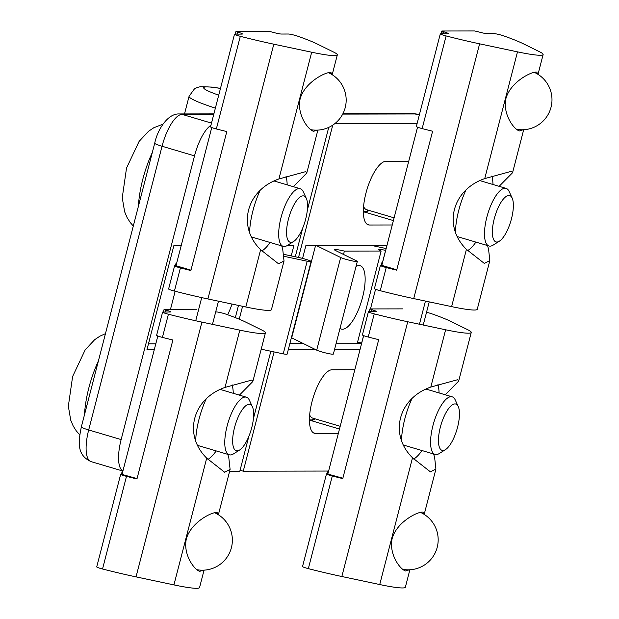 <?xml version="1.0" encoding="UTF-8"?>
<svg xmlns="http://www.w3.org/2000/svg" width="619" height="619" viewBox="0 0 619 619"><rect width="100%" height="100%" fill="white"/><g stroke="black" fill="none" stroke-linecap="round" stroke-linejoin="round"><path stroke-width="0.93" d="M309.446 420.556L310.9 420.549A33.047 11.359 106.5 0 0 315.133 418.854M363.345 212.116L364.808 212.108A33.047 11.359 106.5 0 0 369.032 210.414M240.064 470.254L243.252 471.198L328.619 471.051L327.977 471.09L327.281 473.798M315.597 245.364L291.688 337.819L316.704 350.145A9.014 0.867 14.5 0 0 326.391 353.124A9.014 0.867 14.5 0 0 333.37 354.06L357.325 261.419A9.014 0.867 -165.5 0 1 350.354 260.483A9.014 0.867 -165.5 0 1 340.667 257.504L316.015 245.364M357.534 342.253A12.016 1.153 -165.5 0 1 361.666 343.003L361.728 343.011M336.04 343.715L357.163 343.677L381.118 251.035L344.381 251.097A12.016 1.153 14.5 0 0 334.446 249.705A12.016 1.153 14.5 0 0 335.397 250.447L357.093 261.133A9.014 0.867 -165.5 0 1 357.325 261.419M343.522 254.448L344.381 251.097M356.033 266.425A33.047 11.359 -73.5 0 1 360.173 265.706A33.047 11.359 -73.5 0 1 362.564 297.368A33.047 11.359 -73.5 0 1 341.379 329.068A33.047 11.359 -73.5 0 1 340.017 328.364M316.704 350.145L340.667 257.504M385.691 250.37L385.622 250.362A12.016 1.153 14.5 0 0 378.611 249.627A12.016 1.153 14.5 0 0 381.118 251.035M370.688 245.263L386.163 248.544M419.458 324.232L425.446 301.074M392.26 224.976L369.489 225.014A33.047 11.359 -73.5 0 1 368.328 224.852A33.047 11.359 -73.5 0 1 366.371 191.565A33.047 11.359 -73.5 0 1 385.962 161.319L408.733 161.28M338.353 433.416L315.582 433.455A33.047 11.359 -73.5 0 1 314.421 433.292A33.047 11.359 -73.5 0 1 312.463 400.006A33.047 11.359 -73.5 0 1 332.055 369.767L354.826 369.721M302.567 258.402L305.933 245.379L387.022 245.24M361.612 343.483L357.209 343.491M303.395 343.591L289.854 343.615M360.065 349.456L334.546 349.503M315.481 349.542L288.307 349.588M417.074 123.653L334.647 123.792M243.252 471.198L274.093 351.925M298.528 257.458L332.743 125.17M194.513 155.872L121.138 439.583L88.687 429.957A12.016 1.153 -165.5 0 1 81.337 426.94C78.497 441.099 76.214 454.934 91.078 461.619A33.047 11.359 -73.5 0 1 88.687 429.957L162.054 146.246L194.513 155.872A33.047 11.359 -73.5 0 1 210.947 125.262M122.918 471.005A33.047 11.359 -73.5 0 1 121.138 439.583M283.92 254.363L299.07 257.574A9.014 0.867 -165.5 0 1 311.094 261.504A9.014 0.867 -165.5 0 1 307.186 261.226L284.206 256.351M238.477 305.43L235.328 317.624M232.017 304.061A33.047 11.359 -73.5 0 1 227.637 314.754M261.203 349.193L283.223 353.859A9.014 0.867 14.5 0 0 287.131 354.145L311.094 261.504M307.186 261.226L283.223 353.859M201.717 297.607L195.728 320.774M170.496 309.283L175.154 291.263M155.802 343.847L148.467 343.862M263.253 349.627L261.086 349.634M154.255 349.82L146.92 349.836L173.877 245.611L181.212 245.604M287.448 245.41L293.932 245.403L291.216 255.91M229.641 471.221L239.824 471.206L248.807 436.457M328.735 127.398L307.318 210.22M302.714 228.016L295.278 256.769M270.843 351.236L253.411 418.668M512.168 198.088L509.128 191.464A30.045 10.322 106.5 0 0 506.094 188.393A30.045 10.322 106.5 0 0 487.656 214.259A30.045 10.322 106.5 0 0 489.01 245.998A30.045 10.322 106.5 0 0 493.227 245.07L499.386 241.17A24.141 8.295 -73.5 0 1 494.906 216.41A24.141 8.295 -73.5 0 1 512.168 198.088A24.141 8.295 -73.5 0 1 511.48 218.755A24.141 8.295 -73.5 0 1 499.386 241.17M458.261 406.536L455.22 399.905A30.045 10.322 106.5 0 0 452.187 396.833A30.045 10.322 106.5 0 0 433.749 422.7A30.045 10.322 106.5 0 0 435.103 454.439A30.045 10.322 106.5 0 0 439.32 453.51L445.479 449.618A24.141 8.295 -73.5 0 1 440.999 424.851A24.141 8.295 -73.5 0 1 458.261 406.536A24.141 8.295 -73.5 0 1 457.573 427.195A24.141 8.295 -73.5 0 1 445.479 449.618M306.351 198.451L303.318 191.828A30.045 10.322 106.5 0 0 300.285 188.756A30.045 10.322 106.5 0 0 281.846 214.623A30.045 10.322 106.5 0 0 283.2 246.362A30.045 10.322 106.5 0 0 287.417 245.434L293.576 241.534A24.141 8.295 -73.5 0 1 289.096 216.774A24.141 8.295 -73.5 0 1 306.351 198.451A24.141 8.295 -73.5 0 1 305.67 219.118A24.141 8.295 -73.5 0 1 293.576 241.534M252.451 406.9L249.411 400.269A30.045 10.322 106.5 0 0 246.377 397.197A30.045 10.322 106.5 0 0 227.939 423.063A30.045 10.322 106.5 0 0 229.293 454.803A30.045 10.322 106.5 0 0 233.51 453.874L239.669 449.982A24.141 8.295 -73.5 0 1 235.189 425.214A24.141 8.295 -73.5 0 1 252.451 406.9A24.141 8.295 -73.5 0 1 251.763 427.559A24.141 8.295 -73.5 0 1 239.669 449.982M523.078 129.773L519.349 130.934C513.437 129.077 502.419 113.463 506.002 98.282C510.892 81.298 532.665 70.953 536.774 72.191L537.95 74.311M382.441 262.951L381.892 262.649L382.527 262.611M440.302 33.852A6.02 0.58 -165.5 0 1 440.713 33.751L447.723 33.743A7.211 0.689 14.5 0 0 448.21 33.619A7.211 0.689 14.5 0 0 443.8 31.809L441.951 31.004L474.541 30.95L478.1 31.747A7.211 0.689 14.5 0 0 487.168 33.674L494.179 33.658A6.02 0.58 -165.5 0 1 503.58 35.848A86.521 8.295 -165.5 0 1 523.272 43.748L539.652 51.818A43.887 4.209 -165.5 0 1 543.126 54.542A43.887 4.209 -165.5 0 1 517.499 51.857L479.609 43.825A86.521 8.295 -165.5 0 1 446.113 35.948A6.02 0.58 -165.5 0 1 440.302 33.852L416.339 126.493A6.02 0.58 14.5 0 0 422.15 128.59A86.521 8.295 14.5 0 0 432.611 131.205L396.678 270.17A86.521 8.295 -165.5 0 1 386.217 267.555A6.02 0.58 -165.5 0 1 380.406 265.458A6.02 0.58 -165.5 0 1 380.817 265.358L381.815 265.35L417.546 127.181M380.406 265.458L374.418 288.616A6.02 0.58 14.5 0 0 380.228 290.713A86.521 8.295 14.5 0 0 413.724 298.59L451.615 306.622A43.887 4.209 14.5 0 0 477.241 309.299L489.83 260.614L484.306 263.4L466.424 249.356C442.717 226.105 452.079 189.909 484.723 178.597L511.642 171.239L512.571 172.709L499.138 186.327M487.579 245.573L488.577 249.302L489.83 260.614M455.398 232.14A43.26 14.871 -73.5 0 1 465.952 190.018M491.85 175.989A43.26 14.871 -73.5 0 1 492.995 184.508M475.91 242.106A43.26 14.871 -73.5 0 1 467.964 250.409A43.26 14.871 -73.5 0 1 467.647 250.61L467.964 250.409M396.771 269.791L381.815 265.35M409.267 569.82L405.546 570.973C399.642 569.124 388.631 553.51 392.214 538.329C397.104 521.345 418.87 511 422.97 512.23L424.139 514.358M426.522 312.301A6.02 0.58 -165.5 0 1 431.698 313.771A86.521 8.295 -165.5 0 1 451.383 321.671L467.771 329.741A43.887 4.209 -165.5 0 1 471.245 332.465A43.887 4.209 -165.5 0 1 445.618 329.78L407.728 321.748A86.521 8.295 -165.5 0 1 374.232 313.872A6.02 0.58 -165.5 0 1 368.413 311.775L362.425 334.933A6.02 0.58 14.5 0 0 368.235 337.038A86.521 8.295 14.5 0 0 378.696 339.653L342.764 478.611A86.521 8.295 -165.5 0 1 332.302 475.996A6.02 0.58 -165.5 0 1 326.492 473.899A6.02 0.58 -165.5 0 1 326.902 473.798L342.856 478.232M328.534 471.392L327.977 471.09M368.413 311.775A6.02 0.58 -165.5 0 1 368.823 311.674L375.834 311.667A7.211 0.689 14.5 0 0 376.321 311.543A7.211 0.689 14.5 0 0 371.918 309.732L370.069 308.927L402.659 308.873M433.648 454.006L434.662 457.758L435.915 469.063L430.398 471.84L412.517 457.781C388.848 434.538 398.195 398.381 430.809 387.061L457.727 379.679L458.656 381.142L445.208 394.767M326.492 473.899L302.529 566.54A6.02 0.58 14.5 0 0 308.339 568.637A86.521 8.295 14.5 0 0 341.843 576.513L379.733 584.545A43.887 4.209 14.5 0 0 405.36 587.222L409.871 569.789M437.943 384.438A43.26 14.871 -73.5 0 1 439.088 392.949M422.003 450.555A43.26 14.871 -73.5 0 1 414.057 458.849A43.26 14.871 -73.5 0 1 413.747 459.043L414.057 458.849M401.491 440.535A43.26 14.871 -73.5 0 1 412.022 398.504M363.639 335.63L327.908 473.798M203.458 570.176L199.736 571.337C193.832 569.488 182.822 553.873 186.404 538.692C191.294 521.709 213.06 511.364 217.161 512.594L218.329 514.714M215.683 311.945L216.48 311.945A6.02 0.58 -165.5 0 1 225.881 314.135A86.521 8.295 -165.5 0 1 245.573 322.035L261.961 330.105A43.887 4.209 -165.5 0 1 265.435 332.829A43.887 4.209 -165.5 0 1 239.808 330.144L201.918 322.112A86.521 8.295 -165.5 0 1 168.414 314.235A6.02 0.58 -165.5 0 1 162.604 312.138L156.615 335.297A6.02 0.58 14.5 0 0 162.426 337.401A86.521 8.295 14.5 0 0 172.887 340.009L136.954 478.974A86.521 8.295 -165.5 0 1 126.493 476.359A6.02 0.58 -165.5 0 1 120.682 474.262A6.02 0.58 -165.5 0 1 121.084 474.162L137.047 478.595M122.724 471.755L122.167 471.454L122.81 471.415M162.604 312.138A6.02 0.58 -165.5 0 1 163.014 312.038L170.024 312.022A7.211 0.689 14.5 0 0 170.511 311.906A7.211 0.689 14.5 0 0 166.109 310.096L164.259 309.291L196.85 309.237M227.838 454.369L228.852 458.122L230.106 469.426L224.589 472.204L206.707 458.145C183.038 434.902 192.385 398.744 224.999 387.424L251.918 380.043L252.846 381.505L239.398 395.131M120.682 474.262L96.719 566.903A6.02 0.58 14.5 0 0 102.53 569A86.521 8.295 14.5 0 0 136.033 576.877L173.924 584.901A43.887 4.209 14.5 0 0 199.55 587.586L204.053 570.153M232.133 384.801A43.26 14.871 -73.5 0 1 233.278 393.313M216.193 450.911A43.26 14.871 -73.5 0 1 208.247 459.213A43.26 14.871 -73.5 0 1 207.938 459.406L208.247 459.213M195.681 440.898A43.26 14.871 -73.5 0 1 206.212 398.868M157.83 335.985L122.098 474.162M317.268 130.137L313.539 131.298C307.628 129.441 296.609 113.826 300.192 98.638C305.082 81.662 326.855 71.317 330.964 72.555L332.14 74.675M176.632 263.307L176.082 263.013L176.717 262.974M234.493 34.215A6.02 0.58 -165.5 0 1 234.903 34.115L241.913 34.107A7.211 0.689 14.5 0 0 242.4 33.983A7.211 0.689 14.5 0 0 237.99 32.173L236.141 31.368L268.731 31.314L272.29 32.111A7.211 0.689 14.5 0 0 281.359 34.037L288.369 34.022A6.02 0.58 -165.5 0 1 297.77 36.212A86.521 8.295 -165.5 0 1 317.462 44.111L333.842 52.182A43.887 4.209 -165.5 0 1 337.316 54.905A43.887 4.209 -165.5 0 1 311.69 52.22L273.799 44.189A86.521 8.295 -165.5 0 1 240.304 36.312A6.02 0.58 -165.5 0 1 234.493 34.215L210.53 126.856A6.02 0.58 14.5 0 0 216.341 128.953A86.521 8.295 14.5 0 0 226.802 131.568L190.869 270.534A86.521 8.295 -165.5 0 1 180.408 267.919A6.02 0.58 -165.5 0 1 174.597 265.822A6.02 0.58 -165.5 0 1 174.999 265.721L176.005 265.713L211.737 127.545M174.597 265.822L168.608 288.98A6.02 0.58 14.5 0 0 174.419 291.077A86.521 8.295 14.5 0 0 207.914 298.954L245.805 306.985A43.887 4.209 14.5 0 0 271.432 309.662L284.02 260.978L278.496 263.764L260.614 249.72C236.907 226.469 246.269 190.273 278.914 178.961L305.832 171.602L306.753 173.072L293.329 186.69M281.761 245.929L282.767 249.666L284.02 260.978M249.589 232.504A43.26 14.871 -73.5 0 1 260.142 190.381M286.04 176.345A43.26 14.871 -73.5 0 1 287.185 184.872M270.101 242.47A43.26 14.871 -73.5 0 1 262.154 250.772A43.26 14.871 -73.5 0 1 261.837 250.966L262.154 250.772M190.962 270.155L176.005 265.713M342.748 114.097L415.767 113.966A12.016 11.227 -90.1 0 0 412.749 113.532L419.349 114.855M419.311 115.018L415.767 113.966A33.047 11.359 -73.5 0 1 416.927 114.136M218.731 95.171A48.065 4.604 -165.5 0 1 220.465 88.455M220.488 88.362L212.302 87.101L200.463 86.691L197.515 87.38L194.482 88.834L189.081 96.27A60.082 5.757 14.5 0 0 215.373 108.132M361.666 343.003L363.577 335.599M370.479 308.927L375.563 289.282M382.457 262.611L385.622 250.362M369.489 225.014L367.268 224.357M393.39 220.588L364.808 212.108M315.582 433.455L313.361 432.797M339.483 429.029L310.9 420.549M211.505 123.104L182.087 114.383A33.047 11.359 -73.5 0 0 162.054 146.246A12.016 1.153 -165.5 0 1 154.711 143.229L81.337 426.94M213.772 114.322L182.087 114.383A12.016 11.227 -90.1 0 0 179.069 113.942C167.695 113.509 157.497 129.657 154.711 143.229M242.586 306.297L239.251 319.203M363.345 211.195A32.443 11.15 106.5 0 0 368.537 210.267M394.102 217.849L366.665 209.709A30.045 10.322 -73.5 0 1 363.57 206.498M309.438 419.636A32.443 11.15 106.5 0 0 314.63 418.707M340.195 426.29L312.757 418.15A30.045 10.322 -73.5 0 1 309.662 414.939M138.401 206.297A57.08 19.615 -73.5 0 1 152.289 152.584M84.494 414.738A57.08 19.615 -73.5 0 1 98.382 361.024M443.258 31.654L442.717 33.751M443.8 31.809L443.297 33.751M386.217 267.555L380.228 290.713M479.609 43.825L413.724 298.59M446.113 35.948L422.15 128.59M517.499 51.857L484.723 178.597M466.424 249.356L451.615 306.622M368.235 337.038L374.232 313.872M371.415 311.674L371.918 309.732M370.835 311.674L371.377 309.57M379.733 584.545L412.517 457.781M308.339 568.637L332.302 475.996M341.843 576.513L407.728 321.748M430.809 387.061L445.618 329.78M162.426 337.401L168.414 314.235M165.606 312.03L166.109 310.096M165.025 312.038L165.567 309.933M173.924 584.901L206.707 458.145M102.53 569L126.493 476.359M136.033 576.877L201.918 322.112M224.999 387.424L239.808 330.144M237.448 32.018L236.907 34.115M237.99 32.173L237.487 34.115M180.408 267.919L174.419 291.077M273.799 44.189L207.914 298.954M240.304 36.312L216.341 128.953M311.69 52.22L278.914 178.961M260.614 249.72L245.805 306.985M342.98 113.656L412.749 113.532M423.234 325.037L429.222 301.871M184.508 113.935L189.081 96.27M179.069 113.942L213.888 113.881M91.078 461.619L122.902 471.059M218.468 301.19L212.479 324.348M457.302 236.59L489.01 245.998M479.911 180.624L506.094 188.393M403.418 445.038L435.103 454.439M426.027 389.072L452.187 396.833M251.492 236.953L283.2 246.362M274.101 180.988L300.285 188.756M133.302 226.028L130.253 222.538L127.112 217.594L124.643 211.775L122.245 197.77L126.524 168.074L139.105 141.395L148.568 131.251L153.845 127.715L162.929 124.202M197.608 445.401L229.293 454.803M220.217 389.436L246.377 397.197M79.781 434.848L76.346 430.986L73.204 426.034L70.736 420.216L68.338 406.211L72.616 376.514L85.198 349.836L94.661 339.699L99.938 336.156L105.462 333.68M441.092 33.751L441.788 31.051M381.196 265.358L381.892 262.649M512.571 172.709L523.682 129.742M538.004 74.35L543.126 54.542M516.439 129.278A30.045 30.045 0 0 0 534.12 72.276M369.907 308.966L369.21 311.674M435.915 469.063L424.193 514.389M471.245 332.465L458.656 381.142M402.644 569.325A30.045 30.045 0 0 0 420.316 512.323M164.097 309.33L163.401 312.038M230.106 469.426L218.383 514.753M122.167 471.454L121.471 474.162M265.435 332.829L252.846 381.505M196.834 569.689A30.045 30.045 0 0 0 214.507 512.687M235.282 34.115L235.978 31.414M175.386 265.721L176.082 263.013M306.761 173.072L317.872 130.106M332.194 74.713L337.316 54.905M310.63 129.642A30.045 30.045 0 0 0 328.31 72.64"/></g></svg>
